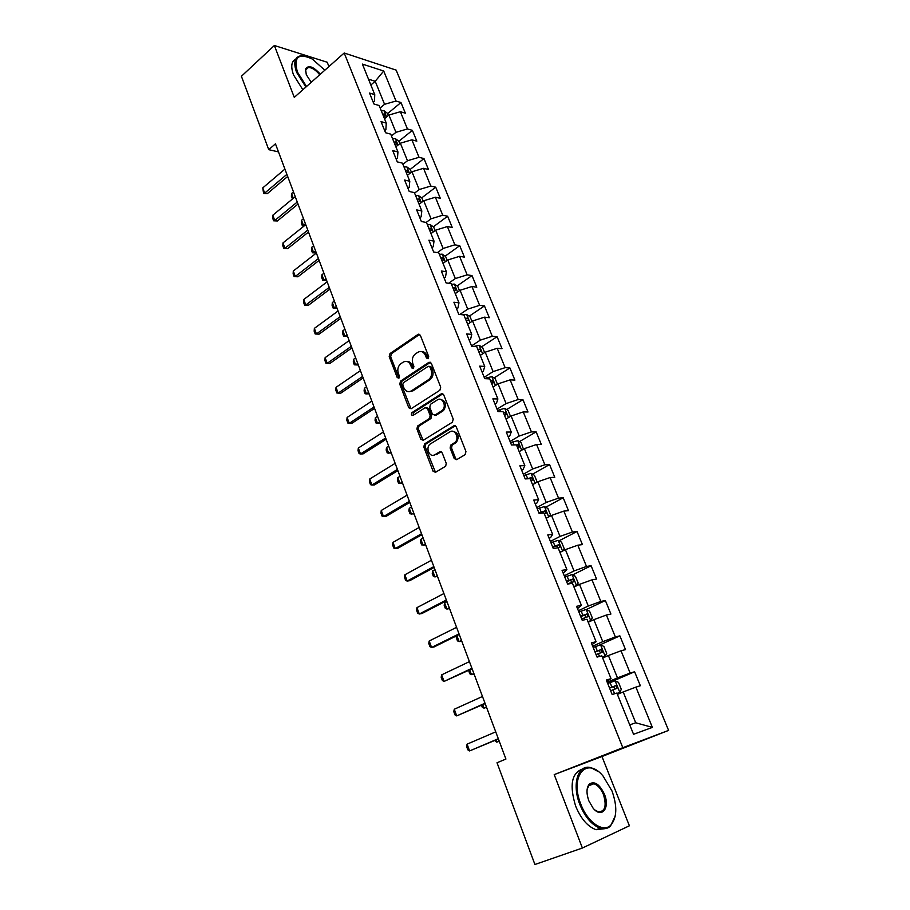<?xml version="1.0" encoding="UTF-8"?>
<svg xmlns="http://www.w3.org/2000/svg" width="910" height="910" viewBox="0 0 910 910"><rect width="100%" height="100%" fill="white"/><g stroke="black" fill="none" stroke-linecap="round" stroke-linejoin="round"><path stroke-width="1.36" d="M428.132 358.711L428.701 356.561L420.363 335.324L418.009 334.414L389.98 353.58L389.207 356.595L397.226 377.548L398.876 378.185L399.388 376.103L398.341 373.373C397.181 369.403 397.988 366.207 400.775 363.772L403.198 362.146C406.361 360.485 408.852 361.486 410.649 365.149L411.718 367.89L413.356 368.55L413.913 366.411L412.856 363.67C411.661 359.677 412.492 356.447 415.324 353.979L417.792 352.318C421.012 350.623 423.548 351.624 425.379 355.298L426.46 358.051L428.132 358.711M454.215 458.572L456.683 459.675L465.101 454.659L465.954 451.553L456.285 426.892L453.817 425.834L424.583 443.875L423.776 446.912L433.069 471.209L435.48 472.324L445.695 466.182L446.241 463.338L442.18 452.839L439.757 451.758L434.855 454.738C429.804 458.139 425.163 447.959 430.009 444.16L449.881 431.863C454.954 428.371 459.8 438.461 454.932 442.442L450.689 445.149L450.12 448.038L454.215 458.572L455.637 458.526L456.649 459.686M419.681 334.402L418.009 334.414L419.442 334.539L391.436 353.683L390.663 356.686L398.978 378.105M582.389 848.029L629.39 825.791L601.976 756.517L554.213 774.615L582.389 848.029L534.921 864.5L497.019 762.739L505.926 759.065L275.457 143.826L268.746 149.672L278.483 151.902M554.213 774.615L622.804 747.702L344.196 52.996L396.157 70.127L668.588 730.4L622.804 747.702M328.942 66.567L327.225 62.244L274.365 45.5L294.283 97.381L344.196 52.996M274.365 45.5L241.412 76.281L268.746 149.672M439.883 390.265L440.702 387.171L431.317 363.249L428.928 362.305L400.536 381.131L399.752 384.145L408.783 407.748L411.115 408.749L439.883 390.265M443.705 394.838L453.237 419.123L452.395 422.217L423.207 440.292L420.841 439.246L416.905 428.963L417.531 426.062L429.52 418.475L430.157 415.551L427.518 408.726L425.129 407.714L413.083 415.404C411.365 415.426 410.979 414.505 411.9 412.651L441.282 393.837L443.705 394.838M634.611 671.773L630.152 673.082L621.029 650.786L625.511 649.604L619.869 635.862L615.365 636.966L606.39 615.035L610.917 614.045L605.366 600.52L600.827 601.43L591.989 579.841L596.551 579.044L591.09 565.724L586.506 566.452L577.804 545.204L582.411 544.589L577.031 531.486L572.413 532.032L563.847 511.101L568.488 510.669L563.199 497.77L558.535 498.134L550.106 477.534L554.782 477.272L549.572 464.566L544.885 464.76L536.582 444.478L541.291 444.387L536.149 431.863L531.429 431.897L523.25 411.923L527.993 411.991L522.932 399.661L518.188 399.536L510.135 379.868L514.901 380.096L509.918 367.947L505.141 367.663L497.201 348.28L502.001 348.666L497.087 336.7L492.287 336.268L484.473 317.169L489.296 317.704L484.45 305.919L479.627 305.328L471.926 286.525L476.772 287.196L472.006 275.582L467.149 274.854L459.561 256.324L464.43 257.132L459.732 245.689L454.852 244.824L447.379 226.556L452.27 227.511L447.64 216.227L442.738 215.226L435.378 197.231L440.292 198.312L435.719 187.187L430.805 186.061L423.537 168.316L428.474 169.522L423.98 158.567L419.032 157.305L411.877 139.821L416.825 141.152L412.389 130.346L407.43 128.958L400.377 111.725L405.348 113.17L400.969 102.523L395.998 101.021L383.713 71.014L362.396 64.087L374.749 94.629L369.517 93.059L373.942 103.99L379.151 105.526L386.261 123.078L381.051 121.633L385.533 132.735L390.731 134.134L397.943 151.947L392.745 150.628L397.295 161.889L402.47 163.163L409.784 181.238L404.62 180.043L409.227 191.475L414.391 192.613L421.819 210.961L416.666 209.903L421.341 221.517L426.483 222.506L434.024 241.127L428.894 240.217L433.638 251.99L438.768 252.855L446.412 271.749L441.304 270.987L446.127 282.942L451.224 283.647L458.981 302.837L453.897 302.222L458.799 314.36L463.873 314.917L471.755 334.391L466.693 333.936L471.664 346.255L476.715 346.664L484.723 366.434L479.684 366.138L484.734 378.651L489.762 378.89L497.884 398.978L492.879 398.842L498.009 411.559L503.002 411.627L511.249 432.034L506.278 432.068L511.488 444.979L516.448 444.876L524.831 465.601L519.894 465.806L525.184 478.933L530.12 478.649L538.629 499.704L533.726 500.09L539.107 513.422L543.998 512.967L552.654 534.352L547.774 534.932L553.246 548.48L558.103 547.831L566.896 569.558L562.062 570.331L567.612 584.095L572.435 583.253L581.376 605.343L576.576 606.31L582.218 620.302L587.007 619.255L596.084 641.709L591.329 642.881L597.062 657.1L601.806 655.848L611.042 678.678L606.322 680.054L612.157 694.523L616.855 693.056L633.553 734.302L652.379 727.397L635.897 687.13L640.344 685.742L634.611 671.773L607.653 683.364M602.693 658.032L608.392 655.507L617.469 677.859L607.22 682.272M606.788 681.215L611.042 678.678M617.469 677.859L630.152 673.082M608.392 655.507L621.029 650.786M588.224 622.269L593.832 619.653L602.761 641.652L592.672 646.214M592.035 644.621L596.084 641.709M602.761 641.652L615.365 636.966M593.832 619.653L606.39 615.035M573.982 587.064L579.499 584.356L588.292 606.014L578.362 610.735M577.509 608.619L581.376 605.343M588.292 606.014L600.827 601.43M579.499 584.356L591.989 579.841M559.957 552.415L565.394 549.629L574.051 570.934L564.268 575.814M563.21 573.198L566.896 569.558M574.051 570.934L586.506 566.452M565.394 549.629L577.804 545.204M546.159 518.302L551.517 515.435L560.025 536.411L550.402 541.427M549.151 538.322L550.63 537.548L552.654 534.352M560.025 536.411L572.413 532.032M551.517 515.435L563.847 511.101M532.566 484.712L537.844 481.777L546.227 502.434L536.752 507.587M535.308 504.003L536.764 503.207L538.629 499.704M546.227 502.434L558.535 498.134M537.844 481.777L550.106 477.534M519.189 451.644L524.387 448.63L532.646 468.968L523.307 474.258M521.68 470.22L523.113 469.401L524.831 465.601M532.646 468.968L544.885 464.76M524.387 448.63L536.582 444.478M506.017 419.078L511.124 415.995L519.257 436.015L510.066 441.441M508.258 436.959L509.68 436.117L511.249 432.034M519.257 436.015L531.429 431.897M511.124 415.995L523.25 411.923M493.038 387L498.077 383.849L506.085 403.574L497.019 409.113M495.04 404.211L496.439 403.346L497.884 398.978M506.085 403.574L518.188 399.536M498.077 383.849L510.135 379.868M480.252 355.4L485.223 352.181L493.106 371.61L484.177 377.275M482.038 371.951L483.403 371.075L484.723 366.434M493.106 371.61L505.141 367.663M485.223 352.181L497.201 348.28M467.66 324.278L472.552 320.991L480.321 340.135L471.528 345.914M469.219 340.192L470.572 339.293L471.755 334.391M480.321 340.135L492.287 336.268M472.552 320.991L484.473 317.169M455.25 293.611L460.073 290.267L467.729 309.127L459.857 314.473M456.592 308.899L457.935 307.989L458.981 302.837M467.729 309.127L479.627 305.328M460.073 290.267L471.926 286.525M443.022 263.388L447.777 259.987L455.33 278.574L448.607 283.283M444.16 278.073L445.479 277.152L446.412 271.749M455.33 278.574L467.149 274.854M447.777 259.987L459.561 256.324M430.976 233.608L435.662 230.15L443.102 248.464L437.369 252.616M431.909 247.713L433.205 246.769L434.024 241.127M443.102 248.464L454.852 244.824M435.662 230.15L447.379 226.556M419.1 204.261L423.73 200.757L431.056 218.798L426.164 222.45M419.84 217.786L421.114 216.83L421.819 210.961M431.056 218.798L442.738 215.226M423.73 200.757L435.378 197.231M407.407 175.334L411.957 171.774L419.18 189.553L414.585 193.091M407.942 188.302L409.204 187.323L409.784 181.238M419.18 189.553L430.805 186.061M411.957 171.774L423.537 168.316M395.861 146.817L400.354 143.2L407.475 160.74L402.948 164.323M396.225 159.239L397.465 158.249L397.943 151.947M407.475 160.74L419.032 157.305M400.354 143.2L411.877 139.821M384.486 118.709L388.923 115.035L395.941 132.325L391.471 135.965M384.668 130.596L385.885 129.595L386.261 123.078M395.941 132.325L407.43 128.958M388.923 115.035L400.377 111.725M370.859 84.994L375.204 81.274L384.566 104.309L380.164 107.994M373.282 102.364L374.488 101.34L374.749 94.629M384.566 104.309L395.998 101.021M368.493 79.17L375.204 81.274L383.713 71.014M601.976 756.517L668.588 730.4M629.731 724.872L635.703 722.767L623.191 691.941L617.401 694.387M635.703 722.767L652.379 727.397M623.191 691.941L635.897 687.13M387.614 113.602L400.969 102.523M398.853 141.278L412.389 130.346M411.4 172.206L410.262 169.374L423.98 158.567M421.705 197.88L435.719 187.187M433.342 226.817L447.64 216.227M445.149 256.176L459.732 245.689M457.116 285.956L472.006 275.582M469.241 316.179L484.45 305.919M481.538 346.846L497.087 336.7M494.016 377.968L509.918 367.947M506.665 409.557L522.932 399.661M519.485 441.623L536.149 431.863M532.498 474.19L549.572 464.566M545.682 507.245L563.199 497.77M559.047 540.813L577.031 531.486M572.606 574.915L591.09 565.724M586.347 609.541L605.366 600.52M599.235 645.201L619.869 635.862M428.212 358.654L426.813 355.389C425.652 352.762 423.889 351.488 421.501 351.578M406.793 361.418C409.17 361.304 410.945 362.578 412.093 365.228L413.47 368.459M430.555 362.271L401.924 381.233L401.196 384.202L411.036 408.795M429.941 366.958L428.269 366.286L403.266 382.826L402.766 384.907L403.869 387.796C405.655 391.471 408.135 392.506 411.331 390.913L428.803 379.481C431.522 376.979 432.273 373.783 431.09 369.881L429.941 366.958L431.374 367.037L429.531 366.355M409.363 391.664L411.331 390.913M431.374 367.037L432.523 369.96C433.706 373.851 432.955 377.047 430.237 379.538L412.776 390.959M426.676 407.68L428.951 408.749L431.59 415.563L430.953 418.486L418.975 426.062L418.338 428.963L423.173 440.315M442.851 393.791L413.345 412.662L413.265 415.29M441.589 410.888L442.089 410.524C447.174 406.69 442.465 396.282 437.323 399.934L430.43 404.347L429.77 407.293L432.409 414.13L434.821 415.153L441.589 410.888L443.523 410.546C447.026 404.677 445.957 400.946 440.326 399.365M434.718 415.21L436.254 415.165L434.821 415.153M443.022 410.899L436.254 415.165M452.725 431.295C458.458 432.705 459.664 436.402 456.354 442.419L452.122 445.126L451.542 448.004L455.637 458.526M433.615 455.239L434.855 454.738M441.213 451.701L436.277 454.693M455.341 425.778L425.8 444.012L425.209 446.878L435.492 472.313M388.377 115.49L387.512 113.34L384.043 110.77L381.279 110.781M383.508 116.287L385.283 116.116L384.191 114L382.644 114.148M292.463 198.983L291.393 196.412L291.541 193.534L293.327 198.278M293.486 191.93L291.541 193.534M286.9 174.356L264.685 193.113L267.335 193.625L263.604 193.455L262.762 187.892L284.921 169.078M287.685 176.472L267.335 193.625M262.762 187.892L264.685 193.113L263.604 193.455M324.836 70.218L312.369 59.082C298.435 52.632 293.441 56.932 297.399 72.004L306.534 86.496M305.885 87.064L296.546 72.243C293.191 62.415 294.681 56.92 301.028 55.726L305.305 56.136M311.231 82.321L306.283 74.665L305.567 69.035C308.376 64.735 313.313 66.464 320.354 74.21M302.859 89.749L293.543 74.95C290.586 66.635 291.337 61.311 295.807 59.002M306.26 68.534L307.011 68.728M319.717 74.768C315.77 69.945 311.993 67.522 308.399 67.477L305.623 69.808L305.464 71.662M612.009 791.017L603.046 776.014C586.62 755.846 569.296 776.093 580.842 804.212C587.53 822.31 603.148 833.059 610.746 825.199C617.003 817.726 617.424 806.328 612.009 791.017M615.274 815.963L610.508 826.075C607.732 828.612 604.342 829.317 600.327 828.202C591.989 825.188 585.176 817.316 579.875 804.599C571.48 783.908 578.203 763.547 591.147 767.756L598.507 771.726M604.422 794.237C610.314 808.023 601.692 818.989 593.058 808.103L588.838 800.823C586.222 793.224 586.415 787.605 589.441 783.965C594.674 780.871 599.667 784.295 604.422 794.237M594.878 809.98L598.177 811.788C605.048 811.822 606.811 806.089 603.478 794.601C600.987 788.708 597.802 785.08 593.911 783.749L589.225 784.852L587.132 789.311M604.888 828.669L596.095 829.704C587.758 826.701 580.944 818.852 575.666 806.158C569.285 785.364 571.56 772.988 582.502 769.03M591.261 783.681L592.365 784.34M399.808 143.643L398.808 141.164L395.338 138.638L392.574 138.684M394.838 144.269L396.578 144.076L395.509 141.937L393.962 142.108M303.496 218.673L301.54 220.254L303.474 225.43L305.441 223.849M304.315 225.805L302.325 225.691L304.554 225.612M302.325 225.691L301.358 223.109L301.54 220.254M410.262 169.374L406.781 166.894L404.017 166.985M406.315 172.65L408.044 172.445L406.975 170.261L405.428 170.454M313.643 245.768L311.664 247.327L313.62 252.57L315.611 251.012M316.134 252.946L312.448 252.775L316.293 252.821M312.448 252.775L311.47 250.148L311.664 247.327M297.263 202.031L274.752 220.516L277.391 220.971L273.648 220.8L272.67 218.15L272.807 215.215L295.261 196.685M298.025 204.067L277.391 220.971M272.807 215.215L274.752 220.516L273.648 220.8M307.773 230.094L284.955 248.293L287.594 248.692L283.818 248.51L282.828 245.825L282.976 242.924L305.749 224.668M308.501 232.039L287.594 248.692M282.976 242.924L284.955 248.293L283.818 248.51M423.161 201.178L421.876 198.005L418.407 195.559L415.631 195.684M417.963 201.44L419.658 201.212L418.623 199.006L417.064 199.21M323.937 273.227L321.924 274.763L323.914 280.075L325.928 278.551M326.417 280.394L322.709 280.212L326.576 280.28M322.709 280.212L321.708 277.561L321.924 274.763M435.094 230.571L433.661 227.034L430.191 224.633L427.416 224.815M429.782 230.651L431.454 230.412L430.43 228.16L428.86 228.387M334.357 301.062L332.321 302.575L334.334 307.955L336.382 306.454M336.837 308.217L333.094 308.035L336.996 308.103M333.094 308.035L332.093 305.339L332.321 302.575M447.208 260.408L445.616 256.495L442.146 254.14L439.371 254.356M441.771 260.283L443.409 260.021L442.408 257.735L440.838 257.985M344.924 329.272L342.865 330.762L344.913 336.222L346.983 334.743M347.404 336.416L343.639 336.222L347.563 336.302M343.639 336.222L342.615 333.504L342.865 330.762M318.432 258.542L295.295 276.458L297.934 276.788L294.123 276.606L293.134 273.887L293.293 271.009L316.373 253.037M319.126 260.408L297.934 276.788M293.293 271.009L295.295 276.458L294.123 276.606M329.238 287.389L305.783 305.009L308.41 305.282L304.588 305.089L303.576 302.336L303.758 299.492L327.145 281.816M329.909 289.164L308.41 305.282M303.758 299.492L305.783 305.009L304.588 305.089M340.203 316.657L316.418 333.97L319.046 334.175L315.19 333.981L314.155 331.183L314.371 328.362L338.076 310.992M340.829 318.341L319.046 334.175M314.371 328.362L316.418 333.97L315.19 333.981M351.317 346.335L327.213 363.329L329.829 363.465L325.939 363.261L324.893 360.428L325.12 357.653L349.167 340.59M351.92 347.927L329.829 363.465M325.12 357.653L327.213 363.329L325.939 363.261M418.168 334.311L418.827 334.141M362.601 376.444L338.145 393.109L336.837 392.972L335.779 390.094L336.029 387.341L360.417 370.62M336.029 387.341L338.145 393.109L340.761 393.177L363.158 377.934M374.044 406.986L349.247 423.309L347.893 423.104L346.824 420.181L347.097 417.462L371.826 401.071M347.097 417.462L349.247 423.309L351.84 423.321L374.567 408.385M385.647 437.972L360.497 453.953L359.109 453.658L358.028 450.7L358.324 448.027L383.406 431.977M358.324 448.027L360.497 453.953L363.09 453.885L386.136 439.268M397.431 469.423L371.917 485.03L370.495 484.666L369.392 481.663L369.71 479.024L395.156 463.338M369.71 479.024L371.917 485.03L374.499 484.893L397.875 470.618M409.386 501.342L383.497 516.573L382.041 516.118L380.926 513.069L381.256 510.464L407.077 495.165M381.256 510.464L383.497 516.573L386.079 516.357L409.784 502.422M421.523 533.726L395.259 548.571L393.757 548.036L392.62 544.942L392.983 542.383L419.169 527.459M392.983 542.383L395.259 548.571L397.829 548.275L421.887 534.693M433.831 566.611L407.179 581.046L405.644 580.421L404.495 577.293L404.882 574.767L431.454 560.241M404.882 574.767L407.179 581.046L409.75 580.671L434.15 567.465M446.332 599.986L419.294 614.011L417.701 613.294L416.541 610.11L416.951 607.63L443.921 593.525M416.951 607.63L419.294 614.011L421.842 613.556L446.617 600.725M459.027 633.872L431.579 647.465L429.952 646.657L428.769 643.427L429.201 640.993L456.581 627.32M429.201 640.993L431.579 647.465L434.127 646.93L459.266 634.486M471.926 668.281L444.057 681.431L442.385 680.532L441.179 677.256L441.646 674.856L469.423 661.627M441.646 674.856L444.057 681.431L472.108 668.77M459.493 290.677L457.741 286.377L454.272 284.079L451.508 284.341M453.931 290.347L455.546 290.074L454.556 287.753L452.987 288.026M355.639 357.88L353.546 359.336L355.617 364.876L357.721 363.42M358.108 365.012L354.308 364.808L358.278 364.899M354.308 364.808L353.285 362.043L353.546 359.336M471.96 321.401L470.06 316.703L466.591 314.45L463.429 314.871M466.284 320.866L467.854 320.57C468.821 319.706 468.502 318.921 466.898 318.204L465.328 318.5M366.502 386.875L364.387 388.297L366.48 393.916L368.607 392.494M364.387 388.297L364.091 390.982L365.137 393.791L369.13 393.882M484.62 352.579L482.55 347.483L479.081 345.277L473.939 346.437M411.525 391.391L412.207 390.936M478.808 351.829L480.378 351.51C481.356 350.634 481.037 349.838 479.433 349.122L477.841 349.429M377.525 416.279L375.364 417.679L377.502 423.366L379.652 421.978M375.364 417.679L375.057 420.318L376.114 423.161L380.141 423.264M497.463 384.236L495.222 378.719L491.764 376.569L484.7 378.56M491.525 383.269L493.106 382.928L492.173 380.482L490.536 380.835M388.684 446.093L386.511 447.458L388.672 453.237L390.856 451.872M386.511 447.458L386.17 450.075L387.25 452.952L391.3 453.066M510.51 416.37L508.099 410.421L504.629 408.328L497.542 410.387M504.436 415.176L506.017 414.812L505.107 412.332L503.435 412.708M400.013 476.328L397.807 477.67L399.99 483.528L402.209 482.186M397.807 477.67L397.442 480.241L398.534 483.164L402.618 483.29M523.421 449.187L521.157 442.613L517.79 440.622L510.578 442.704M517.54 447.572L519.132 447.185L518.245 444.66L516.527 445.058M411.502 506.984L409.261 508.303L411.479 514.241L413.732 512.933M409.261 508.303L408.886 510.84L409.989 513.809L414.107 513.934M536.183 482.698L537.002 481.629L534.42 475.293L530.974 473.314L523.807 475.521M533.419 484.245L532.486 484.507M530.848 480.469L532.441 480.059L531.577 477.488L527.311 478.808M423.15 538.094L420.875 539.368L423.139 545.397L425.414 544.123M420.875 539.368L420.477 541.882L421.603 544.885L425.755 545.022M549.299 516.618L550.505 514.912L547.888 508.474L544.442 506.551L537.253 508.838M547.581 517.54L546.023 517.972M544.362 513.866L545.954 513.433L545.113 510.828L538.902 512.933M539.243 513.411L545.113 510.828M434.98 569.649L432.671 570.9L434.957 577.008L437.266 575.768M432.671 570.9L432.239 573.357L433.376 576.417L437.562 576.565M562.721 550.994L564.223 548.719L561.572 542.178L558.126 540.312L550.903 542.678M562.062 551.335L559.775 551.961M557.898 547.854L559.684 547.331L558.854 544.68L552.586 546.842M552.768 547.297L556.351 545.977L557.887 547.342M446.969 601.658L444.626 602.875L446.947 609.074L449.29 607.869M444.626 602.875L444.171 605.298L445.331 608.392L446.947 609.074L449.551 608.551M573.926 586.927L576.519 585.71L578.157 583.037L575.461 576.394L572.026 574.608L564.769 577.054M576.519 585.71L573.744 586.484M567.556 583.947L573.63 581.763L572.822 579.067L566.475 581.274M566.634 581.661L570.286 580.318L571.798 581.763M456.888 635.658L459.118 641.618L461.495 640.447M456.672 635.771L456.285 637.705L457.457 640.845L459.118 641.618L461.711 641.015M588.076 621.905L590.715 620.722L592.319 617.913L589.578 611.167L586.142 609.438L578.862 611.975M590.715 620.722L587.94 621.564M581.683 618.971L587.792 616.741L587.007 614L580.591 616.263M580.716 616.57L584.436 615.206L585.926 616.741M469.697 669.908L471.46 674.629L473.882 673.502M468.604 670.42L469.765 673.775L471.46 674.629L474.042 673.957M602.454 657.452L605.127 656.292L606.697 653.346L603.91 646.487L600.486 644.826L593.172 647.442M605.127 656.292L602.352 657.191M596.039 654.563L602.181 652.277L601.408 649.49L594.924 651.799M595.015 652.026L598.814 650.65L600.282 652.288M482.698 704.681L483.995 708.139L486.44 707.047M481.515 705.216L482.254 707.195L483.995 708.139L486.566 707.377M485.019 703.225L456.729 715.908L455 714.919L453.783 711.586L454.272 709.243L482.482 696.468M454.272 709.243L456.729 715.908L485.144 703.589M617.06 693.557L619.778 692.43L621.303 689.336L618.481 682.363L615.058 680.782L607.709 683.49M619.778 692.43L617.003 693.397M610.621 690.724L616.809 688.392L616.047 685.548L609.495 687.914M609.552 688.062L613.42 686.675L614.864 688.415M495.904 740.001L496.712 742.151L499.203 741.104M494.699 740.512L496.712 742.151L499.272 741.309M498.305 738.715L469.583 750.932L467.82 749.829L466.58 746.45L467.103 744.153L495.734 731.856M467.103 744.153L469.583 750.932L498.396 738.943M426.813 355.389L425.379 355.298M413.151 367.97L411.718 367.89M412.093 365.228L410.649 365.149M398.671 377.616L397.226 377.548M390.663 356.686L389.207 356.595M391.436 353.683L389.98 353.58M427.893 358.142L426.46 358.051M410.228 407.771L408.783 407.748M401.196 384.202L399.752 384.145M401.992 381.199L400.536 381.131M430.362 362.385L428.928 362.305M429.907 379.777L428.474 379.709M432.523 369.96L431.09 369.881M422.274 439.223L420.841 439.246M418.338 428.963L416.905 428.963M419.146 425.937L417.701 425.937M430.783 418.611L429.349 418.6M431.59 415.563L430.157 415.551M428.951 408.749L427.518 408.726M413.447 412.594L412.002 412.571M442.704 393.871L441.282 393.837M451.542 448.004L450.12 448.038M452.384 444.933L450.962 444.956M455.637 442.954L454.215 442.977M441.179 451.724L439.757 451.758M434.502 471.152L433.069 471.209M425.209 446.878L423.776 446.912M426.016 443.852L424.583 443.875M455.239 425.834L453.817 425.834M386.602 116.958L384.122 110.838M382.985 115.001L384.191 114M398.011 145.088L395.418 138.695M394.292 142.916L395.509 141.937M409.58 173.628L406.872 166.962M405.746 171.239L406.975 170.261M421.319 202.589L418.486 195.616M417.36 199.961L418.623 199.006M433.217 231.959L430.271 224.702M429.156 229.104L430.43 228.16M445.297 261.762L442.237 254.197M441.111 258.668L442.408 257.735M457.559 292.008L454.363 284.136M453.248 288.663L454.556 287.753M470.004 322.709L466.671 314.507M465.567 319.103L466.898 318.204M482.63 353.865L479.172 345.334M479.433 349.122L478.068 350.009L479.411 349.122M495.45 385.499L491.844 376.626M487.328 378.776L486.896 377.684M490.752 381.358L492.117 380.494M508.462 417.599L504.72 408.385M500.591 411.593L499.749 409.511M505.107 412.332L503.651 413.22L505.016 412.344M521.669 450.211L517.79 440.622M514.059 444.922L512.808 441.828M516.709 445.502L518.109 444.671M535.091 483.312L531.053 473.359M527.686 478.66L526.06 474.633M529.29 478.705L531.406 477.511M548.719 516.937L544.533 506.608M541.177 512.034L539.516 507.951M542.36 512.216L544.908 510.851M562.562 551.085L558.217 540.369M554.872 545.943L553.189 541.78M556.033 546.045L558.626 544.703M576.565 585.642L572.106 574.654M568.784 580.375L567.078 576.155M570.104 583.663L569.853 583.048M569.922 580.398L572.549 579.101M590.749 620.654L586.222 609.484M582.912 615.353L581.183 611.065M584.698 619.767L584.004 618.061M584.038 615.285L586.7 614.034M605.173 656.212L600.566 644.871M597.267 650.889L595.504 646.532M599.519 656.463L598.382 653.642M598.37 650.741L601.066 649.524M619.812 692.351L615.137 680.828M611.861 686.993L610.064 682.568M614.591 693.761L612.987 689.803M612.931 686.766L615.672 685.594M401.924 381.233L400.48 381.176M430.237 379.538L428.803 379.481M418.975 426.062L417.531 426.062M430.953 418.486L429.52 418.475M413.345 412.662L411.9 412.651M443.523 410.546L442.089 410.524M452.122 445.126L450.689 445.149M456.354 442.419L454.932 442.442M425.8 444.012L424.367 444.034M308.399 67.477L305.578 70.025M305.623 69.808L305.567 69.035M596.095 829.704L600.327 828.202M593.911 783.749L588.429 785.831M589.225 784.852L589.441 783.965M610.746 825.199L610.508 826.075M490.763 381.381L492.173 380.482M516.721 445.547L518.245 444.66M529.438 478.694L531.577 477.488M556.351 545.977L558.854 544.68M570.286 580.318L572.822 579.067M584.436 615.206L587.007 614M598.814 650.65L601.408 649.49M613.42 686.663L616.047 685.548"/></g></svg>
